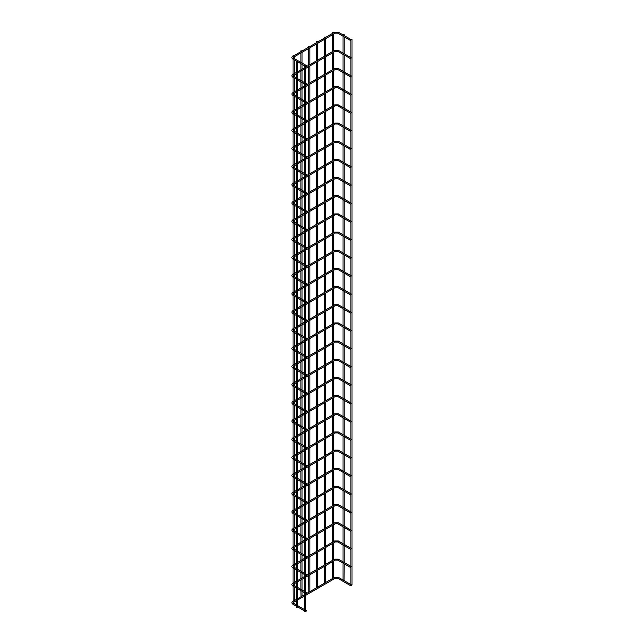 <?xml version="1.0" encoding="UTF-8"?>
<svg xmlns="http://www.w3.org/2000/svg" width="644" height="644" viewBox="0 0 644 644"><rect width="100%" height="100%" fill="white"/><g stroke="black" fill="none" stroke-linecap="round" stroke-linejoin="round"><path stroke-width="0.97" d="M306.198 65.64L305.916 66.582L306.198 65.64M306.198 83.817L305.916 84.75L306.198 83.817M306.198 101.985L305.916 102.919L306.198 101.985M306.198 120.154L305.916 121.088L306.198 120.154M306.198 138.323L305.916 139.265L306.198 138.323M306.198 156.5L305.916 157.434L306.198 156.5M306.198 174.669L305.916 175.603L306.198 174.669M306.198 192.838L305.916 193.772L306.198 192.838M306.198 211.007L305.916 211.948L306.198 211.007M306.198 229.175L305.916 230.117L306.198 229.175M306.198 247.352L305.916 248.286L306.198 247.352M306.198 265.521L305.916 266.455L306.198 265.521M306.198 283.69L305.916 284.624L306.198 283.69M306.198 301.859L305.916 302.801L306.198 301.859M306.198 320.036L305.916 320.97L306.198 320.036M306.198 338.205L305.916 339.138L306.198 338.205M306.198 356.374L305.916 357.307L306.198 356.374M306.198 374.542L305.916 375.484L306.198 374.542M306.198 392.719L305.916 393.653L306.198 392.719M306.198 410.888L305.916 411.822L306.198 410.888M306.198 429.057L305.916 429.991L306.198 429.057M306.198 447.226L305.916 448.168L306.198 447.226M306.198 465.395L305.916 466.337L306.198 465.395M306.198 483.572L305.916 484.505L306.198 483.572M306.198 501.74L305.916 502.674L306.198 501.74M306.198 519.909L305.916 520.843L306.198 519.909M306.198 538.078L305.916 539.02L306.198 538.078M306.198 556.255L305.916 557.189L306.198 556.255M306.198 574.424L305.916 575.358L306.198 574.424M306.198 592.593L305.916 593.527L306.198 592.593M306.198 610.762L305.916 611.703L306.198 610.762M351.077 39.735L350.795 40.669L351.077 39.735M351.077 57.904L350.795 58.837L351.077 57.904M351.077 76.073L350.795 77.006L351.077 76.073M351.077 94.241L350.795 95.183L351.077 94.241M351.077 112.418L350.795 113.352L351.077 112.418M351.077 130.587L350.795 131.521L351.077 130.587M351.077 148.756L350.795 149.69L351.077 148.756M351.077 166.925L350.795 167.867L351.077 166.925M351.077 185.094L350.795 186.036L351.077 185.094M351.077 203.271L350.795 204.204L351.077 203.271M351.077 221.439L350.795 222.373L351.077 221.439M351.077 239.608L350.795 240.542L351.077 239.608M351.077 257.777L350.795 258.719L351.077 257.777M351.077 275.954L350.795 276.888L351.077 275.954M351.077 294.123L350.795 295.057L351.077 294.123M351.077 312.292L350.795 313.226L351.077 312.292M351.077 330.461L350.795 331.402L351.077 330.461M351.077 348.637L350.795 349.571L351.077 348.637M351.077 366.806L350.795 367.74L351.077 366.806M351.077 384.975L350.795 385.909L351.077 384.975M351.077 403.144L350.795 404.086L351.077 403.144M351.077 421.313L350.795 422.255L351.077 421.313M351.077 439.49L350.795 440.424L351.077 439.49M351.077 457.659L350.795 458.592L351.077 457.659M351.077 475.827L350.795 476.761L351.077 475.827M351.077 493.996L350.795 494.938L351.077 493.996M351.077 512.173L350.795 513.107L351.077 512.173M351.077 530.342L350.795 531.276L351.077 530.342M351.077 548.511L350.795 549.445L351.077 548.511M351.077 566.68L350.795 567.622L351.077 566.68M351.077 584.857L350.795 585.79L351.077 584.857M304.475 65.954L305.586 65.954L304.475 65.954L304.475 611.8L305.425 611.575M351.423 585.316L352.01 585.002L352.01 39.147L350.899 39.147L352.01 39.147M343.196 34.832L344.146 34.607L343.196 34.832M344.146 563.774L344.065 580.614M297.56 607.026L296.61 607.26L296.61 61.405L297.721 61.405L296.61 61.405M316.743 587.658L316.671 570.817M316.832 41.876L317.782 41.651L316.832 41.876M308.879 592.198L308.806 575.358M308.967 46.416L309.917 46.191L308.967 46.416M301.014 596.746L300.933 590.653M301.094 50.965L302.044 50.731L301.094 50.965M293.141 601.287L293.068 586.112M293.229 55.505L294.179 55.279L293.229 55.505M324.616 583.118L324.536 566.277M324.705 37.336L325.655 37.102L324.705 37.336M332.481 578.578L332.409 561.729M332.57 32.788L333.52 32.562L332.57 32.788M350.795 40.669L337.802 33.166L338.358 32.2L334.655 32.2L335.21 33.166L293.479 57.26L293.479 58.113L306.472 65.616M334.655 32.2L292.923 56.294L293.479 57.26M350.795 58.837L337.802 51.335L338.358 50.369L334.655 50.369L335.21 51.335L305.586 68.433M296.61 72.337L292.923 74.463L293.479 76.282L296.61 78.093M350.795 77.006L337.802 69.504L338.358 68.538L334.655 68.538L335.21 69.504L305.586 86.61M296.61 90.506L292.923 92.639L293.479 94.451L296.61 96.262M350.795 95.183L337.802 87.673L338.358 86.715L334.655 86.715L335.21 87.673L305.586 104.779M296.61 108.675L292.923 110.808L293.479 112.62L296.61 114.431M350.795 113.352L337.802 105.849L338.358 104.883L334.655 104.883L335.21 105.849L305.586 122.948M296.61 126.852L292.923 128.977L293.479 130.796L296.61 132.6M350.795 131.521L337.802 124.018L338.358 123.052L334.655 123.052L335.21 124.018L305.586 141.117M296.61 145.021L292.923 147.146L293.479 148.965L296.61 150.768M350.795 149.69L337.802 142.187L338.358 141.221L334.655 141.221L335.21 142.187L305.586 159.285M296.61 163.19L292.923 165.315L293.479 167.134L296.61 168.945M350.795 167.867L337.802 160.356L338.358 159.398L334.655 159.398L335.21 160.356L305.586 177.462M296.61 181.358L292.923 183.492L293.479 185.303L296.61 187.114M350.795 186.036L337.802 178.533L338.358 177.567L334.655 177.567L335.21 178.533L305.586 195.631M296.61 199.527L292.923 201.661L293.479 203.48L296.61 205.283M350.795 204.204L337.802 196.702L338.358 195.736L334.655 195.736L335.21 196.702L305.586 213.8M296.61 217.704L292.923 219.829L293.479 221.649L296.61 223.452M350.795 222.373L337.802 214.871L338.358 213.905L334.655 213.905L335.21 214.871L305.586 231.969M296.61 235.873L292.923 237.998L293.479 239.818L296.61 241.629M350.795 240.542L337.802 233.039L338.358 232.082L334.655 232.082L335.21 233.039L305.586 250.146M296.61 254.042L292.923 256.175L293.479 257.986L296.61 259.798M350.795 258.719L337.802 251.208L338.358 250.25L334.655 250.25L335.21 251.208L305.586 268.315M296.61 272.211L292.923 274.344L293.479 276.163L296.61 277.967M350.795 276.888L337.802 269.385L338.358 268.419L334.655 268.419L335.21 269.385L305.586 286.483M296.61 290.388L292.923 292.513L293.479 294.332L296.61 296.135M350.795 295.057L337.802 287.554L338.358 286.588L334.655 286.588L335.21 287.554L305.586 304.652M296.61 308.557L292.923 310.682L293.479 312.501L296.61 314.312M350.795 313.226L337.802 305.723L338.358 304.757L334.655 304.757L335.21 305.723L305.586 322.829M296.61 326.725L292.923 328.859L293.479 330.67L296.61 332.481M350.795 331.402L337.802 323.892L338.358 322.934L334.655 322.934L335.21 323.892L305.586 340.998M296.61 344.894L292.923 347.027L293.479 348.839L296.61 350.65M350.795 349.571L337.802 342.069L338.358 341.103L334.655 341.103L335.21 342.069L305.586 359.167M296.61 363.071L292.923 365.196L293.479 367.016L296.61 368.819M350.795 367.74L337.802 360.238L338.358 359.272L334.655 359.272L335.21 360.238L305.586 377.336M296.61 381.24L292.923 383.365L293.479 385.184L296.61 386.988M350.795 385.909L337.802 378.406L338.358 377.44L334.655 377.44L335.21 378.406L305.586 395.505M296.61 399.409L292.923 401.534L293.479 403.353L296.61 405.165M350.795 404.086L337.802 396.575L338.358 395.617L334.655 395.617L335.21 396.575L305.586 413.681M296.61 417.578L292.923 419.711L293.479 421.522L296.61 423.333M350.795 422.255L337.802 414.752L338.358 413.786L334.655 413.786L335.21 414.752L305.586 431.85M296.61 435.746L292.923 437.88L293.479 439.699L296.61 441.502M350.795 440.424L337.802 432.921L338.358 431.955L334.655 431.955L335.21 432.921L305.586 450.019M296.61 453.923L292.923 456.049L293.479 457.868L296.61 459.671M350.795 458.592L337.802 451.09L338.358 450.124L334.655 450.124L335.21 451.09L305.586 468.188M296.61 472.092L292.923 474.217L293.479 476.037L296.61 477.848M350.795 476.761L337.802 469.259L338.358 468.301L334.655 468.301L335.21 469.259L305.586 486.365M296.61 490.261L292.923 492.394L293.479 494.206L296.61 496.017M350.795 494.938L337.802 487.428L338.358 486.47L334.655 486.47L335.21 487.428L305.586 504.534M296.61 508.43L292.923 510.563L293.479 512.383L296.61 514.186M350.795 513.107L337.802 505.604L338.358 504.638L334.655 504.638L335.21 505.604L305.586 522.703M296.61 526.607L292.923 528.732L293.479 530.551L296.61 532.355M350.795 531.276L337.802 523.773L338.358 522.807L334.655 522.807L335.21 523.773L305.586 540.871M296.61 544.776L292.923 546.901L293.479 548.72L296.61 550.531M350.795 549.445L337.802 541.942L338.358 540.976L334.655 540.976L335.21 541.942L305.586 559.048M296.61 562.945L292.923 565.078L293.479 566.889L296.61 568.7M350.795 567.622L337.802 560.111L338.358 559.153L334.655 559.153L335.21 560.111L305.586 577.217M296.61 581.113L292.923 583.247L293.479 585.058L296.61 586.869M350.795 585.79L337.802 578.288L338.358 577.322L334.655 577.322L335.21 578.288L305.586 595.386M296.61 599.29L292.923 601.416L293.479 603.235L296.61 605.038M292.923 56.294C291.523 57.219 291.523 58.145 292.923 59.071L293.479 58.113M292.923 74.463C291.523 75.388 291.523 76.314 292.923 77.248L293.479 76.282M292.923 92.639C291.523 93.557 291.523 94.483 292.923 95.417L293.479 94.451M292.923 110.808C291.523 111.726 291.523 112.66 292.923 113.585L293.479 112.62M292.923 128.977C291.523 129.903 291.523 130.829 292.923 131.754L293.479 130.796M292.923 147.146C291.523 148.072 291.523 148.997 292.923 149.931L293.479 148.965M292.923 165.315C291.523 166.241 291.523 167.166 292.923 168.1L293.479 167.134M292.923 183.492C291.523 184.409 291.523 185.335 292.923 186.269L293.479 185.303M292.923 201.661C291.523 202.586 291.523 203.512 292.923 204.438L293.479 203.48M292.923 219.829C291.523 220.755 291.523 221.681 292.923 222.615L293.479 221.649M292.923 237.998C291.523 238.924 291.523 239.85 292.923 240.784L293.479 239.818M292.923 256.175C291.523 257.093 291.523 258.019 292.923 258.952L293.479 257.986M292.923 274.344C291.523 275.262 291.523 276.196 292.923 277.121L293.479 276.163M292.923 292.513C291.523 293.439 291.523 294.364 292.923 295.29L293.479 294.332M292.923 310.682C291.523 311.607 291.523 312.533 292.923 313.467L293.479 312.501M292.923 328.859C291.523 329.776 291.523 330.702 292.923 331.636L293.479 330.67M292.923 347.027C291.523 347.945 291.523 348.879 292.923 349.805L293.479 348.839M292.923 365.196C291.523 366.122 291.523 367.048 292.923 367.974L293.479 367.016M292.923 383.365C291.523 384.291 291.523 385.217 292.923 386.15L293.479 385.184M292.923 401.534C291.523 402.46 291.523 403.386 292.923 404.319L293.479 403.353M292.923 419.711C291.523 420.629 291.523 421.554 292.923 422.488L293.479 421.522M292.923 437.88C291.523 438.806 291.523 439.731 292.923 440.657L293.479 439.699M292.923 456.049C291.523 456.974 291.523 457.9 292.923 458.834L293.479 457.868M292.923 474.217C291.523 475.143 291.523 476.069 292.923 477.003L293.479 476.037M292.923 492.394C291.523 493.312 291.523 494.238 292.923 495.172L293.479 494.206M292.923 510.563C291.523 511.481 291.523 512.415 292.923 513.34L293.479 512.383M292.923 528.732C291.523 529.658 291.523 530.584 292.923 531.509L293.479 530.551M292.923 546.901C291.523 547.827 291.523 548.752 292.923 549.686L293.479 548.72M292.923 565.078C291.523 565.996 291.523 566.921 292.923 567.855L293.479 566.889M292.923 583.247C291.523 584.164 291.523 585.098 292.923 586.024L293.479 585.058M292.923 601.416C291.523 602.341 291.523 603.267 292.923 604.193L293.479 603.235M334.655 50.369L305.586 67.153M304.475 67.797L297.721 71.693M304.475 69.077L297.721 72.981M296.61 73.617L293.479 75.429M334.655 68.538L305.586 85.322M304.475 85.966L297.721 89.862M304.475 87.246L297.721 91.15M296.61 91.794L293.479 93.597M334.655 86.715L305.586 103.491M304.475 104.135L297.721 108.031M304.475 105.423L297.721 109.319M296.61 109.963L293.479 111.766M334.655 104.883L305.586 121.66M304.475 122.304L297.721 126.208M304.475 123.592L297.721 127.488M296.61 128.132L293.479 129.943M334.655 123.052L305.586 139.837M304.475 140.472L297.721 144.377M304.475 141.761L297.721 145.665M296.61 146.301L293.479 148.112M334.655 141.221L305.586 158.005M304.475 158.649L297.721 162.546M304.475 159.929L297.721 163.834M296.61 164.478L293.479 166.281M334.655 159.398L305.586 176.174M304.475 176.818L297.721 180.714M304.475 178.106L297.721 182.002M296.61 182.646L293.479 184.45M334.655 177.567L305.586 194.343M304.475 194.987L297.721 198.891M304.475 196.275L297.721 200.171M296.61 200.815L293.479 202.627M334.655 195.736L305.586 212.52M304.475 213.156L297.721 217.06M304.475 214.444L297.721 218.34M296.61 218.984L293.479 220.795M334.655 213.905L305.586 230.689M304.475 231.333L297.721 235.229M304.475 232.613L297.721 236.517M296.61 237.161L293.479 238.964M334.655 232.082L305.586 248.858M304.475 249.502L297.721 253.398M304.475 250.782L297.721 254.686M296.61 255.33L293.479 257.133M334.655 250.25L305.586 267.027M304.475 267.671L297.721 271.575M304.475 268.959L297.721 272.855M296.61 273.499L293.479 275.31M334.655 268.419L305.586 285.195M304.475 285.839L297.721 289.744M304.475 287.127L297.721 291.024M296.61 291.668L293.479 293.479M334.655 286.588L305.586 303.372M304.475 304.016L297.721 307.913M304.475 305.296L297.721 309.201M296.61 309.836L293.479 311.648M334.655 304.757L305.586 321.541M304.475 322.185L297.721 326.081M304.475 323.465L297.721 327.369M296.61 328.013L293.479 329.817M334.655 322.934L305.586 339.71M304.475 340.354L297.721 344.25M304.475 341.642L297.721 345.538M296.61 346.182L293.479 347.985M334.655 341.103L305.586 357.879M304.475 358.523L297.721 362.427M304.475 359.811L297.721 363.707M296.61 364.351L293.479 366.162M334.655 359.272L305.586 376.056M304.475 376.692L297.721 380.596M304.475 377.98L297.721 381.884M296.61 382.52L293.479 384.331M334.655 377.44L305.586 394.225M304.475 394.869L297.721 398.765M304.475 396.149L297.721 400.053M296.61 400.697L293.479 402.5M334.655 395.617L305.586 412.393M304.475 413.037L297.721 416.934M304.475 414.325L297.721 418.222M296.61 418.866L293.479 420.669M334.655 413.786L305.586 430.562M304.475 431.206L297.721 435.111M304.475 432.494L297.721 436.391M296.61 437.034L293.479 438.846M334.655 431.955L305.586 448.739M304.475 449.375L297.721 453.279M304.475 450.663L297.721 454.559M296.61 455.203L293.479 457.015M334.655 450.124L305.586 466.908M304.475 467.552L297.721 471.448M304.475 468.832L297.721 472.736M296.61 473.38L293.479 475.183M334.655 468.301L305.586 485.077M304.475 485.721L297.721 489.617M304.475 487.001L297.721 490.905M296.61 491.549L293.479 493.352M334.655 486.47L305.586 503.246M304.475 503.89L297.721 507.794M304.475 505.178L297.721 509.074M296.61 509.718L293.479 511.529M334.655 504.638L305.586 521.415M304.475 522.059L297.721 525.963M304.475 523.347L297.721 527.243M296.61 527.887L293.479 529.698M334.655 522.807L305.586 539.591M304.475 540.236L297.721 544.132M304.475 541.515L297.721 545.42M296.61 546.056L293.479 547.867M334.655 540.976L305.586 557.76M304.475 558.404L297.721 562.301M304.475 559.684L297.721 563.589M296.61 564.233L293.479 566.036M334.655 559.153L305.586 575.929M304.475 576.573L297.721 580.469M304.475 577.861L297.721 581.757M296.61 582.401L293.479 584.205M334.655 577.322L305.586 594.098M304.475 594.742L297.721 598.646M304.475 596.03L297.721 599.926M296.61 600.57L293.479 602.381M292.923 59.071L296.683 61.244M297.721 61.848L304.548 65.793M292.923 77.248L296.61 79.373M297.721 80.017L304.475 83.913M297.721 78.729L304.475 82.633M305.586 83.277L306.472 83.784M292.923 95.417L296.61 97.542M297.721 98.186L304.475 102.09M297.721 96.906L304.475 100.802M305.586 101.446L306.472 101.953M292.923 113.585L296.61 115.719M297.721 116.355L304.475 120.259M297.721 115.075L304.475 118.971M305.586 119.615L306.472 120.13M292.923 131.754L296.61 133.888M297.721 134.532L304.475 138.428M297.721 133.244L304.475 137.148M305.586 137.784L306.472 138.299M292.923 149.931L296.61 152.056M297.721 152.7L304.475 156.597M297.721 151.412L304.475 155.317M305.586 155.961L306.472 156.468M292.923 168.1L296.61 170.225M297.721 170.869L304.475 174.774M297.721 169.589L304.475 173.486M305.586 174.13L306.472 174.637M292.923 186.269L296.61 188.402M297.721 189.038L304.475 192.942M297.721 187.758L304.475 191.654M305.586 192.298L306.472 192.814M292.923 204.438L296.61 206.571M297.721 207.215L304.475 211.111M297.721 205.927L304.475 209.823M305.586 210.467L306.472 210.982M292.923 222.615L296.61 224.74M297.721 225.384L304.475 229.28M297.721 224.096L304.475 228M305.586 228.644L306.472 229.151M292.923 240.784L296.61 242.909M297.721 243.553L304.475 247.457M297.721 242.265L304.475 246.169M305.586 246.813L306.472 247.32M292.923 258.952L296.61 261.078M297.721 261.722L304.475 265.626M297.721 260.442L304.475 264.338M305.586 264.982L306.472 265.497M292.923 277.121L296.61 279.255M297.721 279.899L304.475 283.795M297.721 278.611L304.475 282.507M305.586 283.151L306.472 283.666M292.923 295.29L296.61 297.423M297.721 298.067L304.475 301.964M297.721 296.779L304.475 300.684M305.586 301.32L306.472 301.835M292.923 313.467L296.61 315.592M297.721 316.236L304.475 320.132M297.721 314.948L304.475 318.852M305.586 319.496L306.472 320.004M292.923 331.636L296.61 333.761M297.721 334.405L304.475 338.309M297.721 333.125L304.475 337.021M305.586 337.665L306.472 338.172M292.923 349.805L296.61 351.938M297.721 352.574L304.475 356.478M297.721 351.294L304.475 355.19M305.586 355.834L306.472 356.349M292.923 367.974L296.61 370.107M297.721 370.751L304.475 374.647M297.721 369.463L304.475 373.367M305.586 374.003L306.472 374.518M292.923 386.15L296.61 388.276M297.721 388.92L304.475 392.816M297.721 387.632L304.475 391.536M305.586 392.18L306.472 392.687M292.923 404.319L296.61 406.445M297.721 407.089L304.475 410.993M297.721 405.809L304.475 409.705M305.586 410.349L306.472 410.856M292.923 422.488L296.61 424.621M297.721 425.257L304.475 429.162M297.721 423.977L304.475 427.874M305.586 428.518L306.472 429.033M292.923 440.657L296.61 442.79M297.721 443.434L304.475 447.33M297.721 442.146L304.475 446.042M305.586 446.686L306.472 447.202M292.923 458.834L296.61 460.959M297.721 461.603L304.475 465.499M297.721 460.315L304.475 464.219M305.586 464.863L306.472 465.371M292.923 477.003L296.61 479.128M297.721 479.772L304.475 483.676M297.721 478.484L304.475 482.388M305.586 483.032L306.472 483.539M292.923 495.172L296.61 497.297M297.721 497.941L304.475 501.845M297.721 496.661L304.475 500.557M305.586 501.201L306.472 501.716M292.923 513.34L296.61 515.474M297.721 516.118L304.475 520.014M297.721 514.83L304.475 518.726M305.586 519.37L306.472 519.885M292.923 531.509L296.61 533.643M297.721 534.287L304.475 538.183M297.721 532.999L304.475 536.903M305.586 537.539L306.472 538.054M292.923 549.686L296.61 551.811M297.721 552.455L304.475 556.352M297.721 551.167L304.475 555.072M305.586 555.716L306.472 556.223M292.923 567.855L296.61 569.98M297.721 570.624L304.475 574.529M297.721 569.344L304.475 573.24M305.586 573.885L306.472 574.392M292.923 586.024L296.61 588.157M297.721 588.793L304.475 592.697M297.721 587.513L304.475 591.409M305.586 592.053L306.472 592.569M292.923 604.193L296.61 606.326M297.721 606.97L304.475 610.866M297.721 605.682L304.475 609.586M305.586 610.222L306.472 610.737M338.358 32.2L351.35 39.703M338.358 50.369L351.35 57.871M338.358 68.538L351.35 76.048M338.358 86.715L351.35 94.217M338.358 104.883L351.35 112.386M338.358 123.052L351.35 130.555M338.358 141.221L351.35 148.732M338.358 159.398L351.35 166.901M338.358 177.567L351.35 185.07M338.358 195.736L351.35 203.238M338.358 213.905L351.35 221.415M338.358 232.082L351.35 239.584M338.358 250.25L351.35 257.753M338.358 268.419L351.35 275.922M338.358 286.588L351.35 294.091M338.358 304.757L351.35 312.268M338.358 322.934L351.35 330.436M338.358 341.103L351.35 348.605M338.358 359.272L351.35 366.774M338.358 377.44L351.35 384.951M338.358 395.617L351.35 403.12M338.358 413.786L351.35 421.289M338.358 431.955L351.35 439.458M338.358 450.124L351.35 457.634M338.358 468.301L351.35 475.803M338.358 486.47L351.35 493.972M338.358 504.638L351.35 512.141M338.358 522.807L351.35 530.31M338.358 540.976L351.35 548.487M338.358 559.153L351.35 566.656M338.358 577.322L351.35 584.824M305.586 65.954L305.586 611.8M337.802 33.166L335.21 33.166M350.899 40.693L350.899 57.614M350.899 58.862L350.899 75.783M350.899 77.039L350.899 93.952M350.899 95.207L350.899 112.12M350.899 113.376L350.899 130.297M350.899 131.545L350.899 148.466M350.899 149.722L350.899 166.635M350.899 167.891L350.899 184.804M350.899 186.06L350.899 202.981M350.899 204.228L350.899 221.15M350.899 222.397L350.899 239.318M350.899 240.574L350.899 257.487M350.899 258.743L350.899 275.656M350.899 276.912L350.899 293.833M350.899 295.081L350.899 312.002M350.899 313.258L350.899 330.171M350.899 331.427L350.899 348.34M350.899 349.595L350.899 366.517M350.899 367.764L350.899 384.685M350.899 385.941L350.899 402.854M350.899 404.11L350.899 421.023M350.899 422.279L350.899 439.2M350.899 440.448L350.899 457.369M350.899 458.617L350.899 475.538M350.899 476.793L350.899 493.707M350.899 494.962L350.899 511.875M350.899 513.131L350.899 530.052M350.899 531.3L350.899 548.221M350.899 549.477L350.899 566.39M350.899 567.646L350.899 584.559M337.802 51.335L335.21 51.335M337.802 69.504L335.21 69.504M337.802 87.673L335.21 87.673M337.802 105.849L335.21 105.849M337.802 124.018L335.21 124.018M337.802 142.187L335.21 142.187M337.802 160.356L335.21 160.356M337.802 178.533L335.21 178.533M337.802 196.702L335.21 196.702M337.802 214.871L335.21 214.871M337.802 233.039L335.21 233.039M337.802 251.208L335.21 251.208M337.802 269.385L335.21 269.385M337.802 287.554L335.21 287.554M337.802 305.723L335.21 305.723M337.802 323.892L335.21 323.892M337.802 342.069L335.21 342.069M337.802 360.238L335.21 360.238M337.802 378.406L335.21 378.406M337.802 396.575L335.21 396.575M337.802 414.752L335.21 414.752M337.802 432.921L335.21 432.921M337.802 451.09L335.21 451.09M337.802 469.259L335.21 469.259M337.802 487.428L335.21 487.428M337.802 505.604L335.21 505.604M337.802 523.773L335.21 523.773M337.802 541.942L335.21 541.942M337.802 560.111L335.21 560.111M337.802 578.288L335.21 578.288M343.027 36.185L343.027 53.066M343.027 54.354L343.027 71.243M343.027 72.522L343.027 89.411M343.027 90.691L343.027 107.58M343.027 108.868L343.027 125.749M343.027 127.037L343.027 143.926M343.027 145.206L343.027 162.095M343.027 163.375L343.027 180.264M343.027 181.552L343.027 198.433M343.027 199.721L343.027 216.601M343.027 217.889L343.027 234.778M343.027 236.058L343.027 252.947M343.027 254.235L343.027 271.116M343.027 272.404L343.027 289.285M343.027 290.573L343.027 307.462M343.027 308.742L343.027 325.631M343.027 326.911L343.027 343.799M343.027 345.087L343.027 361.968M343.027 363.256L343.027 380.145M343.027 381.425L343.027 398.314M343.027 399.594L343.027 416.483M343.027 417.771L343.027 434.652M343.027 435.94L343.027 452.821M343.027 454.109L343.027 470.997M343.027 472.277L343.027 489.166M343.027 490.454L343.027 507.335M343.027 508.623L343.027 525.504M343.027 526.792L343.027 543.681M343.027 544.961L343.027 561.85M343.027 563.13L343.027 580.019M344.146 34.607L344.146 35.541M344.146 36.829L344.146 53.71M344.146 54.998L344.146 71.878M344.146 73.166L344.146 90.055M344.146 91.335L344.146 108.224M344.146 109.504L344.146 126.393M344.146 127.681L344.146 144.562M344.146 145.85L344.146 162.739M344.146 164.019L344.146 180.908M344.146 182.188L344.146 199.077M344.146 200.365L344.146 217.245M344.146 218.533L344.146 235.422M344.146 236.702L344.146 253.591M344.146 254.871L344.146 271.76M344.146 273.048L344.146 289.929M344.146 291.217L344.146 308.098M344.146 309.386L344.146 326.275M344.146 327.555L344.146 344.443M344.146 345.723L344.146 362.612M344.146 363.9L344.146 380.781M344.146 382.069L344.146 398.958M344.146 400.238L344.146 417.127M344.146 418.407L344.146 435.296M344.146 436.584L344.146 453.465M344.146 454.753L344.146 471.641M344.146 472.921L344.146 489.81M344.146 491.09L344.146 507.979M344.146 509.267L344.146 526.148M344.146 527.436L344.146 544.317M344.146 545.605L344.146 562.494M297.721 61.405L297.721 607.26M316.671 41.651L316.671 42.584M316.671 43.864L316.671 60.753M316.671 62.033L316.671 78.922M316.671 80.21L316.671 97.091M316.671 98.379L316.671 115.268M316.671 116.548L316.671 133.437M316.671 134.717L316.671 151.606M316.671 152.894L316.671 169.775M316.671 171.062L316.671 187.943M316.671 189.231L316.671 206.12M316.671 207.4L316.671 224.289M316.671 225.577L316.671 242.458M316.671 243.746L316.671 260.627M316.671 261.915L316.671 278.804M316.671 280.084L316.671 296.973M316.671 298.252L316.671 315.141M316.671 316.429L316.671 333.31M316.671 334.598L316.671 351.487M316.671 352.767L316.671 369.656M316.671 370.936L316.671 387.825M316.671 389.113L316.671 405.994M316.671 407.282L316.671 424.163M316.671 425.451L316.671 442.339M316.671 443.619L316.671 460.508M316.671 461.796L316.671 478.677M316.671 479.965L316.671 496.846M316.671 498.134L316.671 515.023M316.671 516.303L316.671 533.192M316.671 534.472L316.671 551.361M316.671 552.649L316.671 569.529M317.782 43.22L317.782 60.109M317.782 61.397L317.782 78.278M317.782 79.566L317.782 96.455M317.782 97.735L317.782 114.624M317.782 115.904L317.782 132.793M317.782 134.081L317.782 150.962M317.782 152.25L317.782 169.131M317.782 170.418L317.782 187.307M317.782 188.587L317.782 205.476M317.782 206.764L317.782 223.645M317.782 224.933L317.782 241.814M317.782 243.102L317.782 259.991M317.782 261.271L317.782 278.16M317.782 279.44L317.782 296.329M317.782 297.617L317.782 314.497M317.782 315.785L317.782 332.674M317.782 333.954L317.782 350.843M317.782 352.123L317.782 369.012M317.782 370.3L317.782 387.181M317.782 388.469L317.782 405.35M317.782 406.638L317.782 423.527M317.782 424.807L317.782 441.695M317.782 442.983L317.782 459.864M317.782 461.152L317.782 478.033M317.782 479.321L317.782 496.21M317.782 497.49L317.782 514.379M317.782 515.659L317.782 532.548M317.782 533.836L317.782 550.717M317.782 552.005L317.782 568.894M317.782 570.173L317.782 587.062M308.806 46.191L308.806 47.125M308.806 48.413L308.806 65.294M308.806 66.582L308.806 83.462M308.806 84.75L308.806 101.639M308.806 102.919L308.806 119.808M308.806 121.088L308.806 137.977M308.806 139.265L308.806 156.146M308.806 157.434L308.806 174.323M308.806 175.603L308.806 192.492M308.806 193.772L308.806 210.66M308.806 211.948L308.806 228.829M308.806 230.117L308.806 246.998M308.806 248.286L308.806 265.175M308.806 266.455L308.806 283.344M308.806 284.632L308.806 301.513M308.806 302.801L308.806 319.682M308.806 320.97L308.806 337.858M308.806 339.138L308.806 356.027M308.806 357.307L308.806 374.196M308.806 375.484L308.806 392.365M308.806 393.653L308.806 410.542M308.806 411.822L308.806 428.711M308.806 429.991L308.806 446.88M308.806 448.168L308.806 465.049M308.806 466.337L308.806 483.217M308.806 484.505L308.806 501.394M308.806 502.674L308.806 519.563M308.806 520.851L308.806 537.732M308.806 539.02L308.806 555.901M308.806 557.189L308.806 574.078M309.917 47.769L309.917 64.65M309.917 65.938L309.917 82.826M309.917 84.106L309.917 100.995M309.917 102.275L309.917 119.164M309.917 120.452L309.917 137.333M309.917 138.621L309.917 155.51M309.917 156.79L309.917 173.679M309.917 174.959L309.917 191.848M309.917 193.136L309.917 210.016M309.917 211.304L309.917 228.185M309.917 229.473L309.917 246.362M309.917 247.642L309.917 264.531M309.917 265.819L309.917 282.7M309.917 283.988L309.917 300.869M309.917 302.157L309.917 319.046M309.917 320.326L309.917 337.214M309.917 338.494L309.917 355.383M309.917 356.671L309.917 373.552M309.917 374.84L309.917 391.729M309.917 393.009L309.917 409.898M309.917 411.178L309.917 428.067M309.917 429.355L309.917 446.236M309.917 447.524L309.917 464.404M309.917 465.693L309.917 482.581M309.917 483.861L309.917 500.75M309.917 502.038L309.917 518.919M309.917 520.207L309.917 537.088M309.917 538.376L309.917 555.265M309.917 556.545L309.917 573.434M309.917 574.714L309.917 591.603M300.933 50.731L300.933 51.665M300.933 52.953L300.933 62.42M300.933 63.7L300.933 69.834M300.933 71.122L300.933 80.589M300.933 81.877L300.933 88.011M300.933 89.291L300.933 98.757M300.933 100.045L300.933 106.18M300.933 107.468L300.933 116.926M300.933 118.214L300.933 124.348M300.933 125.636L300.933 135.103M300.933 136.383L300.933 142.517M300.933 143.805L300.933 153.272M300.933 154.552L300.933 160.694M300.933 161.974L300.933 171.441M300.933 172.729L300.933 178.863M300.933 180.143L300.933 189.61M300.933 190.898L300.933 197.032M300.933 198.32L300.933 207.787M300.933 209.067L300.933 215.201M300.933 216.489L300.933 225.955M300.933 227.235L300.933 233.378M300.933 234.658L300.933 244.124M300.933 245.412L300.933 251.546M300.933 252.826L300.933 262.293M300.933 263.581L300.933 269.715M300.933 271.003L300.933 280.462M300.933 281.75L300.933 287.884M300.933 289.172L300.933 298.639M300.933 299.919L300.933 306.053M300.933 307.341L300.933 316.808M300.933 318.096L300.933 324.23M300.933 325.51L300.933 334.977M300.933 336.265L300.933 342.399M300.933 343.687L300.933 353.145M300.933 354.433L300.933 360.568M300.933 361.856L300.933 371.322M300.933 372.602L300.933 378.736M300.933 380.024L300.933 389.491M300.933 390.771L300.933 396.913M300.933 398.193L300.933 407.66M300.933 408.948L300.933 415.082M300.933 416.362L300.933 425.829M300.933 427.117L300.933 433.251M300.933 434.539L300.933 444.006M300.933 445.286L300.933 451.42M300.933 452.708L300.933 462.175M300.933 463.455L300.933 469.597M300.933 470.877L300.933 480.344M300.933 481.632L300.933 487.766M300.933 489.046L300.933 498.512M300.933 499.8L300.933 505.934M300.933 507.222L300.933 516.681M300.933 517.969L300.933 524.103M300.933 525.391L300.933 534.858M300.933 536.138L300.933 542.272M300.933 543.56L300.933 553.027M300.933 554.315L300.933 560.449M300.933 561.729L300.933 571.196M300.933 572.484L300.933 578.618M300.933 579.906L300.933 589.365M302.044 52.309L302.044 63.056M302.044 64.344L302.044 69.198M302.044 70.478L302.044 81.233M302.044 82.513L302.044 87.367M302.044 88.647L302.044 99.401M302.044 100.689L302.044 105.535M302.044 106.823L302.044 117.57M302.044 118.858L302.044 123.704M302.044 124.992L302.044 135.739M302.044 137.027L302.044 141.881M302.044 143.161L302.044 153.916M302.044 155.196L302.044 160.05M302.044 161.33L302.044 172.085M302.044 173.365L302.044 178.219M302.044 179.507L302.044 190.254M302.044 191.542L302.044 196.388M302.044 197.676L302.044 208.423M302.044 209.711L302.044 214.557M302.044 215.845L302.044 226.599M302.044 227.879L302.044 232.734M302.044 234.013L302.044 244.768M302.044 246.048L302.044 250.902M302.044 252.19L302.044 262.937M302.044 264.225L302.044 269.071M302.044 270.359L302.044 281.106M302.044 282.394L302.044 287.24M302.044 288.528L302.044 299.275M302.044 300.563L302.044 305.417M302.044 306.697L302.044 317.452M302.044 318.732L302.044 323.586M302.044 324.866L302.044 335.621M302.044 336.909L302.044 341.755M302.044 343.043L302.044 353.789M302.044 355.077L302.044 359.924M302.044 361.212L302.044 371.958M302.044 373.246L302.044 378.1M302.044 379.38L302.044 390.135M302.044 391.415L302.044 396.269M302.044 397.549L302.044 408.304M302.044 409.584L302.044 414.438M302.044 415.726L302.044 426.473M302.044 427.761L302.044 432.607M302.044 433.895L302.044 444.642M302.044 445.93L302.044 450.784M302.044 452.064L302.044 462.819M302.044 464.099L302.044 468.953M302.044 470.233L302.044 480.988M302.044 482.267L302.044 487.122M302.044 488.41L302.044 499.156M302.044 500.444L302.044 505.29M302.044 506.578L302.044 517.325M302.044 518.613L302.044 523.459M302.044 524.747L302.044 535.494M302.044 536.782L302.044 541.636M302.044 542.916L302.044 553.671M302.044 554.951L302.044 559.805M302.044 561.085L302.044 571.84M302.044 573.128L302.044 577.974M302.044 579.262L302.044 590.009M302.044 591.297L302.044 596.143M293.068 55.279L293.068 56.213M293.068 59.159L293.068 74.382M293.068 77.328L293.068 92.551M293.068 95.497L293.068 110.72M293.068 113.674L293.068 128.889M293.068 131.843L293.068 147.065M293.068 150.012L293.068 165.234M293.068 168.181L293.068 183.403M293.068 186.358L293.068 201.572M293.068 204.526L293.068 219.749M293.068 222.695L293.068 237.918M293.068 240.864L293.068 256.087M293.068 259.041L293.068 274.255M293.068 277.21L293.068 292.432M293.068 295.379L293.068 310.601M293.068 313.548L293.068 328.77M293.068 331.716L293.068 346.939M293.068 349.893L293.068 365.108M293.068 368.062L293.068 383.285M293.068 386.231L293.068 401.454M293.068 404.4L293.068 419.622M293.068 422.577L293.068 437.791M293.068 440.746L293.068 455.968M293.068 458.914L293.068 474.137M293.068 477.083L293.068 492.306M293.068 495.26L293.068 510.475M293.068 513.429L293.068 528.652M293.068 531.598L293.068 546.82M293.068 549.767L293.068 564.989M293.068 567.936L293.068 583.158M294.179 56.849L294.179 58.515M294.179 59.803L294.179 73.738M294.179 75.026L294.179 76.684M294.179 77.972L294.179 91.907M294.179 93.195L294.179 94.861M294.179 96.141L294.179 110.076M294.179 111.364L294.179 113.03M294.179 114.31L294.179 128.253M294.179 129.533L294.179 131.199M294.179 132.487L294.179 146.421M294.179 147.701L294.179 149.368M294.179 150.656L294.179 164.59M294.179 165.878L294.179 167.545M294.179 168.825L294.179 182.759M294.179 184.047L294.179 185.714M294.179 186.993L294.179 200.936M294.179 202.216L294.179 203.882M294.179 205.17L294.179 219.105M294.179 220.385L294.179 222.051M294.179 223.339L294.179 237.274M294.179 238.562L294.179 240.22M294.179 241.508L294.179 255.443M294.179 256.731L294.179 258.397M294.179 259.677L294.179 273.611M294.179 274.899L294.179 276.566M294.179 277.854L294.179 291.788M294.179 293.068L294.179 294.735M294.179 296.023L294.179 309.957M294.179 311.245L294.179 312.904M294.179 314.192L294.179 328.126M294.179 329.414L294.179 331.08M294.179 332.36L294.179 346.295M294.179 347.583L294.179 349.249M294.179 350.529L294.179 364.472M294.179 365.752L294.179 367.418M294.179 368.706L294.179 382.641M294.179 383.921L294.179 385.587M294.179 386.875L294.179 400.81M294.179 402.098L294.179 403.764M294.179 405.044L294.179 418.978M294.179 420.266L294.179 421.933M294.179 423.213L294.179 437.155M294.179 438.435L294.179 440.102M294.179 441.39L294.179 455.324M294.179 456.604L294.179 458.27M294.179 459.558L294.179 473.493M294.179 474.781L294.179 476.439M294.179 477.727L294.179 491.662M294.179 492.95L294.179 494.616M294.179 495.896L294.179 509.831M294.179 511.119L294.179 512.785M294.179 514.073L294.179 528.008M294.179 529.288L294.179 530.954M294.179 532.242L294.179 546.176M294.179 547.464L294.179 549.123M294.179 550.411L294.179 564.345M294.179 565.633L294.179 567.3M294.179 568.58L294.179 582.514M294.179 583.802L294.179 585.468M294.179 586.748L294.179 600.691M324.536 37.102L324.536 38.036M324.536 39.324L324.536 56.213M324.536 57.493L324.536 74.382M324.536 75.662L324.536 92.551M324.536 93.839L324.536 110.72M324.536 112.008L324.536 128.889M324.536 130.177L324.536 147.065M324.536 148.345L324.536 165.234M324.536 166.522L324.536 183.403M324.536 184.691L324.536 201.572M324.536 202.86L324.536 219.749M324.536 221.029L324.536 237.918M324.536 239.198L324.536 256.087M324.536 257.375L324.536 274.255M324.536 275.543L324.536 292.432M324.536 293.712L324.536 310.601M324.536 311.881L324.536 328.77M324.536 330.058L324.536 346.939M324.536 348.227L324.536 365.108M324.536 366.396L324.536 383.285M324.536 384.565L324.536 401.454M324.536 402.742L324.536 419.622M324.536 420.91L324.536 437.791M324.536 439.079L324.536 455.968M324.536 457.248L324.536 474.137M324.536 475.417L324.536 492.306M324.536 493.594L324.536 510.475M324.536 511.763L324.536 528.652M324.536 529.932L324.536 546.82M324.536 548.1L324.536 564.989M325.655 38.68L325.655 55.569M325.655 56.849L325.655 73.738M325.655 75.026L325.655 91.907M325.655 93.195L325.655 110.076M325.655 111.364L325.655 128.253M325.655 129.533L325.655 146.421M325.655 147.709L325.655 164.59M325.655 165.878L325.655 182.759M325.655 184.047L325.655 200.936M325.655 202.216L325.655 219.105M325.655 220.385L325.655 237.274M325.655 238.562L325.655 255.443M325.655 256.731L325.655 273.62M325.655 274.899L325.655 291.788M325.655 293.068L325.655 309.957M325.655 311.245L325.655 328.126M325.655 329.414L325.655 346.295M325.655 347.583L325.655 364.472M325.655 365.752L325.655 382.641M325.655 383.929L325.655 400.81M325.655 402.098L325.655 418.978M325.655 420.266L325.655 437.155M325.655 438.435L325.655 455.324M325.655 456.604L325.655 473.493M325.655 474.781L325.655 491.662M325.655 492.95L325.655 509.839M325.655 511.119L325.655 528.008M325.655 529.288L325.655 546.176M325.655 547.464L325.655 564.345M325.655 565.633L325.655 582.514M332.409 32.562L332.409 33.496M332.409 34.784L332.409 51.665M332.409 52.953L332.409 69.834M332.409 71.122L332.409 88.011M332.409 89.291L332.409 106.18M332.409 107.468L332.409 124.348M332.409 125.636L332.409 142.517M332.409 143.805L332.409 160.694M332.409 161.974L332.409 178.863M332.409 180.143L332.409 197.032M332.409 198.32L332.409 215.201M332.409 216.489L332.409 233.378M332.409 234.658L332.409 251.546M332.409 252.826L332.409 269.715M332.409 271.003L332.409 287.884M332.409 289.172L332.409 306.053M332.409 307.341L332.409 324.23M332.409 325.51L332.409 342.399M332.409 343.687L332.409 360.568M332.409 361.856L332.409 378.736M332.409 380.024L332.409 396.913M332.409 398.193L332.409 415.082M332.409 416.362L332.409 433.251M332.409 434.539L332.409 451.42M332.409 452.708L332.409 469.597M332.409 470.877L332.409 487.766M332.409 489.046L332.409 505.934M332.409 507.222L332.409 524.103M332.409 525.391L332.409 542.272M332.409 543.56L332.409 560.449M333.52 34.14L333.52 51.021M333.52 52.309L333.52 69.198M333.52 70.478L333.52 87.367M333.52 88.655L333.52 105.535M333.52 106.823L333.52 123.704M333.52 124.992L333.52 141.881M333.52 143.161L333.52 160.05M333.52 161.33L333.52 178.219M333.52 179.507L333.52 196.388M333.52 197.676L333.52 214.565M333.52 215.845L333.52 232.734M333.52 234.013L333.52 250.902M333.52 252.19L333.52 269.071M333.52 270.359L333.52 287.24M333.52 288.528L333.52 305.417M333.52 306.697L333.52 323.586M333.52 324.874L333.52 341.755M333.52 343.043L333.52 359.924M333.52 361.212L333.52 378.1M333.52 379.38L333.52 396.269M333.52 397.549L333.52 414.438M333.52 415.726L333.52 432.607M333.52 433.895L333.52 450.784M333.52 452.064L333.52 468.953M333.52 470.233L333.52 487.122M333.52 488.41L333.52 505.29M333.52 506.578L333.52 523.459M333.52 524.747L333.52 541.636M333.52 542.916L333.52 559.805M333.52 561.093L333.52 577.974"/></g></svg>

